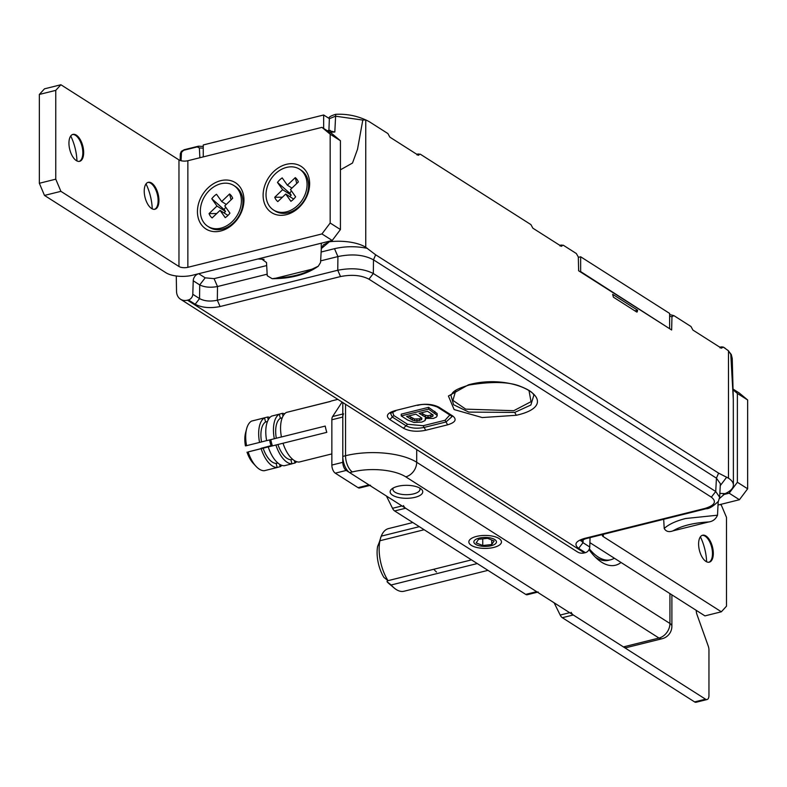 <?xml version="1.0" encoding="UTF-8"?>
<svg xmlns="http://www.w3.org/2000/svg" width="787" height="787" viewBox="0 0 787 787"><rect width="100%" height="100%" fill="white"/><g stroke="black" fill="none" stroke-linecap="round" stroke-linejoin="round"><path stroke-width="1.18" d="M323.221 245.013L321.303 248.908L320.555 262.494L318.263 266.232L311.819 269.243L275.991 278.155L272.184 278.716L267.255 275.755L266.508 262.543L261.205 258.648L257.91 258.972L264.068 259.326M176.278 275.991L176.524 291.279A12.907 10.044 -57.5 0 0 180.538 299.237A12.907 10.044 -57.5 0 0 187.463 300.191L188.427 299.945A5.165 4.014 -57.5 0 0 192.795 294.289L193.228 280.782A6.453 5.017 -57.5 0 1 198.698 273.709L257.91 258.972M199.868 157.734L199.377 147.936L197.203 146.913L183.637 150.287L181.463 152.393L181.049 160.735M590.053 537.619L589.758 547.004A5.165 4.014 122.5 0 1 585.38 552.661L584.426 552.897A12.907 10.044 122.5 0 1 577.491 551.943L180.538 299.237M718.187 501.614L717.508 515.21C715.747 519.154 712.835 521.407 708.782 521.948L672.944 530.871C668.901 532.356 665.989 531.55 664.208 528.471L663.687 519.292M323.3 244.924L329.409 241.757A32.277 12.848 0 0 1 365.748 247.285L375.645 254.791L373.491 259.838C363.909 254.713 352.055 253.621 337.928 256.572L337.761 270.246L217.33 300.221C210.286 301.706 204.354 301.165 199.554 298.588L192.795 294.289M581.101 540.561L583 542.696L578.622 548.362C573.713 544.427 575.622 541.131 584.367 538.456L585.607 538.721M195.176 304.254L199.554 298.588L199.721 284.914C204.522 287.275 210.444 287.816 217.497 286.537L217.33 300.221L220.075 306.537C210.198 308.494 201.905 307.727 195.176 304.254L188.427 299.945M584.367 538.456L704.798 508.481C714.783 505.421 716.967 501.653 711.35 497.158L368.946 279.178L373.323 273.512C363.712 268.642 351.868 267.55 337.761 270.246L340.505 276.562L220.075 306.537M711.35 497.158L715.727 491.501L719.643 497.217L718.413 501.26C713.17 506.395 709.048 508.894 706.037 508.756L704.798 508.481M706.037 508.756L585.607 538.731L580.757 540.856L581.032 540M719.643 497.227L720.361 483.749L716.436 478.162L373.491 259.838L373.323 273.512L715.727 491.501L716.436 478.162L718.59 473.115L375.645 254.791M719.475 498.505L725.063 493.636A32.277 12.848 0 0 0 733.395 485.018L733.307 399.432L730.789 354.366L732.225 358.36L731.28 354.534L727.995 350.363M198.698 273.709L205.191 277.831L199.721 284.914L193.228 280.782M205.191 277.831L214.074 278.647L217.497 286.537L267.167 274.181M718.59 473.115L728.487 478.211A32.277 12.848 0 0 1 733.395 485.018M401.232 414.149L428.571 407.341L437.119 413.529L437.198 415.752L436.372 417.11L433.391 418.438L425.265 418.428L425.118 420.524L421.852 422.078L414.031 422.481L407.666 420.022L401.232 415.92L401.232 414.149M428.571 407.341L428.571 409.122L437.119 415.31L437.119 413.529M401.232 415.92L428.571 409.122M328.907 130.504L329.36 118.689L335.557 116.191L362.797 120.086L357.514 149.264L352.507 163.037L340.427 169.825M335.685 114.587L334.819 132.029L329.714 132.295M419.815 416.677L415.87 414.159L406.604 416.471L412.555 420.14L416.923 420.956L421.665 419.638L421.871 418.389L419.815 416.677M421.665 418.113L421.665 419.638L421.871 418.389M430.882 413.46L427.449 411.276L419.107 413.352L425.305 417.021L427.98 417.513L432.84 416.323L433.106 415.221L430.882 413.46M432.84 414.906L432.84 416.323L433.106 415.221M719.967 347.805L722.072 347.815L719.967 347.785L721.581 346.86L723.322 347.097L728.487 350.815L730.789 354.366M725.339 348.385L723.322 347.097L722.072 347.815M721.384 348.198L692.924 330.078L690.986 326.516L673.928 315.656L671.96 316.62L671.645 329.989L578.632 270.777L578.317 256.995L576.35 253.532L563.276 245.21M562.066 245.947L559.96 245.918L563.305 245.229L576.35 253.542M561.377 246.331L532.858 228.181L530.92 224.61L420.268 154.163M419.058 154.901L416.953 154.872L420.297 154.193L530.93 224.62M418.359 155.295L389.85 137.135L387.912 133.574L368.887 121.454L365.748 119.89L362.797 120.086M334.819 132.029L329.36 130.74M421.665 417.858L419.54 418.822L414.582 419.009L408.61 415.969M432.84 414.552L427.98 415.733L425.305 415.241L421.114 412.86M690.986 326.516L673.928 315.656L669.629 314.544M559.96 245.918L561.574 244.993M416.953 154.872L418.556 153.947M637.195 311.937L637.618 310.216L612.66 294.338L613.398 297.171L636.762 312.046M637.618 310.216L634.942 310.885M323.664 128.448L323.664 114.991L203.253 144.956L203.253 156.888M323.664 114.991L329.36 118.611M578.317 257.359L580.649 256.778L580.649 271.584L669.088 328.366M580.117 271.722L580.649 271.584M580.649 256.778L669.629 313.423L669.629 328.228M471.334 545.361A16.301 6.483 180 0 0 493.016 547.604A16.301 6.483 180 0 0 499.834 539.105A16.301 6.483 180 0 0 498.968 538.475A16.301 6.483 180 0 0 484.251 535.445A16.301 6.483 180 0 0 470.469 539.105A16.301 6.483 180 0 0 471.334 545.361M392.624 495.249A16.301 6.483 180 0 0 414.316 497.492A16.301 6.483 180 0 0 421.124 488.993A16.301 6.483 180 0 0 420.268 488.373A16.301 6.483 180 0 0 405.551 485.333A16.301 6.483 180 0 0 391.759 488.993A16.301 6.483 180 0 0 392.624 495.249M393.303 487.979A13.556 5.391 180 0 0 392.89 489.298A13.556 5.391 180 0 0 394.946 492.16A13.556 5.391 180 0 0 410.184 494.482A13.556 5.391 180 0 0 420.002 489.298A13.556 5.391 180 0 0 419.589 487.979M589.02 549.641A58.09 28.253 76 0 0 597.884 559.478A58.09 28.253 76 0 0 621.041 562.479M416.697 449.584L416.697 462.264L669.934 623.481A12.907 10.044 -57.5 0 1 658.985 638.05A12.907 6.276 -104 0 0 662.103 638.729L626.531 647.583A12.907 6.276 -104 0 1 623.412 646.904L658.985 638.05L405.758 476.833A38.73 15.415 180 0 0 352.379 471.934L349.644 472.613L623.412 646.904M349.644 472.613A12.907 6.276 -104 0 1 342.798 456.411L345.542 455.732L345.542 404.282M342.798 402.541L342.798 456.411M474.236 540.758A11.293 4.496 180 0 0 482.234 546.267A11.293 4.496 180 0 0 496.066 543.079A11.293 4.496 180 0 0 488.068 537.58A11.293 4.496 180 0 0 474.236 540.758M482.746 545.499L491.737 544.545L494.147 540.954L487.556 538.338L478.555 539.302L476.155 542.882L482.746 545.499L482.746 538.849M491.737 540L491.737 544.545M271.24 446.17A16.133 7.85 -104 0 1 270.266 443.032A16.133 7.85 -104 0 1 269.626 439.923M270.817 439.628A19.36 9.414 76 0 0 271.485 442.766A19.36 9.414 76 0 0 272.42 445.875M433.814 569.257A25.823 12.553 76 0 0 436.51 572.011M614.342 558.209A51.637 25.115 -104 0 1 610.673 559.773L608.489 560.324A51.637 25.115 -104 0 1 596.015 557.58A51.637 25.115 -104 0 1 595.287 557.107M610.673 559.773A51.637 25.115 -104 0 1 598.209 557.039A51.637 25.115 -104 0 1 589.374 548.883M412.841 522.538L388.453 528.608A32.277 15.701 76 0 0 381.302 536.016A32.277 15.701 76 0 0 381.242 536.144L419.323 526.67M379.914 540.748A32.277 15.701 76 0 0 388.03 580.658L383.899 577.392A25.823 12.553 -104 0 1 377.612 546.453L379.914 540.748L424.144 529.74M388.03 580.658L471.502 559.882M391.178 584.977A32.277 15.701 76 0 0 394.248 588.056L389.181 583.797A25.823 12.553 -104 0 1 387.047 581.711L391.178 584.977L477.256 563.551M394.248 588.056A32.277 15.701 76 0 0 404.046 591.244L487.96 570.359M387.047 581.711L387.479 580.226M381.242 536.144L379.275 542.312M289.468 411.66L330.451 401.39M331.858 453.902L299.05 462.067A25.823 12.553 -104 0 1 283.025 443.238L326.812 432.338A25.823 12.553 -104 0 1 325.218 426.082L281.431 436.982A25.823 12.553 -104 0 1 286.419 412.418L330.206 401.527A25.823 12.553 -104 0 1 331.671 400.917A25.823 12.553 -104 0 1 331.799 400.878A25.823 12.553 -104 0 1 331.937 400.849M294.348 460.582L294.968 463.012A25.823 12.553 76 0 0 296.66 461.684M294.968 463.012L291.918 463.769M284.727 413.755A25.823 12.553 76 0 0 282.336 413.362L283.035 416.116M274.683 415.339L282.336 413.362M279.306 414.188A25.823 12.553 76 0 0 274.319 438.752L266.655 440.661A25.823 12.553 -104 0 1 271.643 416.097L279.306 414.188L280.349 418.291L282.238 417.828M283.025 443.238L275.912 445.009A25.823 12.553 76 0 0 291.938 463.838L284.274 465.747A25.823 12.553 -104 0 1 268.249 446.918L261.127 448.688A25.823 12.553 76 0 0 277.162 467.517L264.186 470.744A25.823 12.553 -104 0 1 255.962 466.268A25.823 12.553 -104 0 1 248.151 451.915L261.127 448.688M275.912 445.009L268.249 446.918M279.572 464.261L280.192 466.691A25.823 12.553 76 0 0 281.874 465.363M280.192 466.691L277.142 467.448M269.951 417.435A25.823 12.553 76 0 0 267.55 417.041L268.259 419.796M254.545 420.356L267.55 417.041M264.521 417.867A25.823 12.553 76 0 0 259.543 442.432L246.567 445.658A25.823 12.553 -104 0 1 246.636 428.767A25.823 12.553 -104 0 1 251.555 421.094L264.521 417.867L265.573 421.97L267.462 421.498M292.616 459.303L290.895 459.736L291.938 463.838M277.841 462.982L276.119 463.415L277.162 467.517M271.053 445.658L261.018 448.324L271.102 445.796M281.421 436.933L274.319 438.752M266.645 440.612L259.543 442.432M246.636 428.767L245.583 432.771A20.983 10.201 -104 0 0 245.416 445.895L246.567 445.658M271.19 446.042L248.151 451.915M255.962 466.268L253.158 463.238A20.983 10.201 -104 0 1 247.01 452.151M261.53 441.891A21.623 10.516 -104 0 1 265.573 421.97M276.306 438.211A21.623 10.516 -104 0 1 280.349 418.291M276.119 463.415A21.623 10.516 -104 0 1 263.114 448.147M290.895 459.736A21.623 10.516 -104 0 1 277.9 444.468M203.685 222.377A24.21 18.829 122.5 0 1 207.158 192.845A24.21 18.829 122.5 0 1 233.867 185.535A24.21 18.829 122.5 0 1 238.048 189.529A24.21 18.829 122.5 0 1 234.585 219.061A24.21 18.829 122.5 0 1 207.866 226.371A24.21 18.829 122.5 0 1 203.685 222.377M233.867 185.535L235.411 186.519A24.21 18.829 122.5 0 1 239.592 190.513A24.21 18.829 122.5 0 1 236.12 220.045A24.21 18.829 122.5 0 1 209.411 227.354L207.866 226.371M229.597 193.966A14.845 11.549 122.5 0 1 231.408 195.884A14.845 11.549 122.5 0 1 232.677 198.304L224.767 205.869L229.942 213.139A14.845 11.549 122.5 0 1 225.22 217.655L220.055 210.375L212.136 217.94A14.845 11.549 122.5 0 1 209.057 213.602L216.966 206.037L211.801 198.767A14.845 11.549 122.5 0 1 216.514 194.261L221.688 201.531L229.597 193.966L231.073 199.839M227.974 215.422L220.055 210.375M216.73 213.552L209.057 213.602M225.771 207.276A6.975 5.43 -57.5 0 0 224.216 209.657L225.525 211.487L224.029 212.913M225.525 211.487L216.966 206.037M224.216 209.657L211.801 198.767M221.688 201.531L226.263 204.443M269.361 206.027A24.21 18.829 122.5 0 1 272.833 176.504A24.21 18.829 122.5 0 1 299.542 169.185A24.21 18.829 122.5 0 1 303.733 173.189A24.21 18.829 122.5 0 1 300.26 202.712A24.21 18.829 122.5 0 1 273.551 210.031A24.21 18.829 122.5 0 1 269.361 206.027M299.542 169.185L301.087 170.169A24.21 18.829 122.5 0 1 305.267 174.163A24.21 18.829 122.5 0 1 301.805 203.695A24.21 18.829 122.5 0 1 275.086 211.005L273.551 210.031M295.273 177.626A14.845 11.549 122.5 0 1 297.083 179.534A14.845 11.549 122.5 0 1 298.362 181.964L290.452 189.519L295.617 196.799A14.845 11.549 122.5 0 1 290.895 201.305L285.73 194.035L277.821 201.59A14.845 11.549 122.5 0 1 274.732 197.252L282.641 189.697L277.477 182.427A14.845 11.549 122.5 0 1 282.199 177.911L287.363 185.181L295.273 177.626L296.748 183.499M293.659 199.081L285.73 194.035M282.405 197.203L274.732 197.252M291.446 190.936A6.975 5.43 -57.5 0 0 289.901 193.307L291.2 195.137L289.705 196.563M291.2 195.137L282.641 189.697M289.901 193.307L277.477 182.427M287.363 185.181L291.938 188.093M700.4 536.823A32.277 15.701 -104 0 1 706.618 561.8M702.201 535.367A13.881 6.749 -104 0 1 705.132 536.173A13.881 6.749 -104 0 1 705.998 536.813A13.881 6.749 -104 0 1 711.566 559.183A13.881 6.749 -104 0 1 708.89 562.243M705.959 535.967A13.881 6.749 -104 0 1 713.111 550.27A13.881 6.749 -104 0 1 709.313 562.164A13.881 6.749 -104 0 1 705.959 561.436A13.881 6.749 -104 0 1 698.807 547.132A13.881 6.749 -104 0 1 702.604 535.229A13.881 6.749 -104 0 1 705.959 535.967M720.243 504.506L721.354 505.215L726.49 517.364L726.49 606.187L721.354 611.794L603.295 536.636A6.453 2.568 -0 0 1 602.311 535.278A6.453 2.568 -0 0 1 602.616 534.491M721.354 611.794L704.936 615.887L589.896 542.646M723.302 494.649L729.175 493.193L737.38 482.264L747.65 488.796L739.436 499.725L718.078 505.038M733.031 389.063L739.436 393.136L747.65 399.973L737.38 393.441L737.38 482.264M737.38 393.441L733.051 389.831M747.65 399.973L747.65 488.796M739.436 499.725L729.175 493.193M147.828 182.436A13.881 6.749 -104 0 1 150.77 183.243A13.881 6.749 -104 0 1 151.625 183.883A13.881 6.749 -104 0 1 157.193 206.263A13.881 6.749 -104 0 1 154.518 209.312M151.586 208.506A13.881 6.749 -104 0 1 144.434 194.202A13.881 6.749 -104 0 1 148.231 182.309A13.881 6.749 -104 0 1 151.586 183.046A13.881 6.749 -104 0 1 158.738 197.34A13.881 6.749 -104 0 1 154.941 209.244A13.881 6.749 -104 0 1 151.586 208.506M72.542 134.508A13.881 6.749 -104 0 1 75.483 135.315A13.881 6.749 -104 0 1 76.339 135.954A13.881 6.749 -104 0 1 81.907 158.335A13.881 6.749 -104 0 1 79.241 161.384M76.3 160.578A13.881 6.749 -104 0 1 69.148 146.274A13.881 6.749 -104 0 1 72.955 134.38A13.881 6.749 -104 0 1 76.3 135.118A13.881 6.749 -104 0 1 83.452 149.412A13.881 6.749 -104 0 1 79.654 161.315A13.881 6.749 -104 0 1 76.3 160.578M286.379 164.335A27.437 21.338 -57.5 0 0 263.114 195.284A27.437 21.338 -57.5 0 0 286.379 214.664A27.437 21.338 -57.5 0 0 309.635 183.715A27.437 21.338 -57.5 0 0 286.379 164.335M220.694 180.676A27.437 21.338 -57.5 0 0 197.439 211.634A27.437 21.338 -57.5 0 0 220.694 231.014A27.437 21.338 -57.5 0 0 243.96 200.055A27.437 21.338 -57.5 0 0 220.694 180.676M55.769 179.18L60.904 191.339L44.485 195.422L39.35 183.273L55.769 179.18L55.769 90.357L39.35 94.45L44.485 88.833L60.904 84.75L55.769 90.357M39.35 183.273L39.35 94.45M146.028 183.892A32.277 15.701 -104 0 1 152.245 208.87M70.741 135.964A32.277 15.701 -104 0 1 76.959 160.941M44.485 195.422L165.968 272.764A19.36 7.713 180 0 0 192.648 275.214L332.222 240.478L321.952 233.936L187.857 267.314A6.453 2.568 0 0 1 178.964 266.498L60.904 191.339M321.952 127.356L332.222 133.888L340.427 140.725L330.166 134.193L321.952 127.356L187.857 160.725L187.857 267.314M321.952 233.936L330.166 223.016L340.427 229.548L340.427 140.725M340.427 229.548L332.222 240.478M330.166 223.016L330.166 134.193M178.964 266.498L178.964 159.909L60.904 84.75M178.964 159.909A6.453 2.568 180 0 0 187.857 160.725M571.136 612.325A6.453 3.138 76 0 0 573.28 614.981L705.536 699.19A6.453 3.138 76 0 0 707.1 699.525A6.453 3.138 76 0 0 708.959 695.442L708.959 650.151A6.453 3.138 76 0 0 708.211 645.97L696.977 614.539A6.453 3.138 -104 0 1 696.229 610.358A6.453 3.138 -104 0 1 696.229 610.338M331.858 465.058L342.798 462.333A6.453 3.138 76 0 0 346.221 470.439L335.272 473.164A6.453 3.138 -104 0 1 331.858 465.058L331.858 419.766A6.453 3.138 -104 0 1 332.606 416.539L342.079 402.078M342.798 462.333L342.798 417.041L331.858 419.766M346.221 470.439L368.975 484.92A6.453 3.138 76 0 0 370.539 485.264M335.272 473.164L358.026 487.645L368.975 484.92M403.456 505.579A6.453 3.138 76 0 0 405.6 508.235L394.651 510.96A6.453 3.138 -104 0 1 392.516 508.304L386.447 496.046M405.6 508.235L536.655 591.676A6.453 3.138 76 0 0 538.219 592.011M394.651 510.96L525.706 594.392L536.655 591.676M573.28 614.981L562.331 617.706A6.453 3.138 -104 0 1 560.196 615.05L554.127 602.793M562.331 617.706L694.587 701.906L705.536 699.19M343.555 413.824A6.453 3.138 76 0 0 342.798 417.041M707.1 699.525L696.151 702.25A6.453 3.138 -104 0 1 694.587 701.906M537.482 592.198L527.27 594.736A6.453 3.138 -104 0 1 525.706 594.392M369.801 485.451L359.59 487.989A6.453 3.138 -104 0 1 358.026 487.645M321.273 249.538L321.273 243.203M214.074 278.647L266.675 265.563M321.135 252.007L334.505 248.682C345.365 246.183 356.354 246.085 367.48 248.387M321.342 248.574L329.409 241.757M187.463 300.191L584.426 552.897M585.38 552.661L578.622 548.362M368.946 279.178C361.263 275.194 351.779 274.329 340.505 276.562M516.302 415.28L482.244 417.553L454.129 409.574L448.423 396.018L468.462 384.823C516.341 371.602 567.142 403.938 516.302 415.28L514.718 412.418L530.861 405.03L533.852 395.251C533.143 392.634 528.805 389.742 520.837 386.555C509.651 381.774 492.455 381.252 469.239 385L468.462 384.823M394.907 410.676L416.805 405.226C425.629 403.475 433.037 404.164 439.048 407.263L452.732 415.979C457.119 419.491 455.417 422.442 447.606 424.832L425.708 430.282C416.894 432.033 409.476 431.345 403.475 428.246L389.781 419.53C385.394 416.018 387.106 413.067 394.907 410.676L416.805 405.226M275.991 278.155C291.229 277.28 303.172 274.309 311.819 269.243M708.782 521.948C693.534 522.824 681.591 525.795 672.944 530.871M469.239 385C451.453 390.372 453.115 392.949 450.912 395.261L453.587 404.744L468.826 412.103L514.718 412.418M589.758 547.004L583 542.696L583.167 539.488M717.508 515.21L685.634 518.515C675.944 520.964 668.802 524.28 664.208 528.471M417.592 405.394C423.436 403.692 430.007 404.243 437.306 407.027L439.048 407.263M389.781 419.53L392.32 417.041L390.529 413.352L395.694 410.844M425.708 430.282L424.124 427.42C416.943 428.846 410.903 428.295 406.013 425.757L392.32 417.041L393.844 415.556L407.538 424.272L403.475 428.246M452.732 415.979L451 415.743L451.994 416.618L446.022 421.97L424.124 427.42L423.17 425.708L445.068 420.258L447.606 424.832M528.953 390.322L531.038 401.675L513.763 410.706L465.697 409.132L452.909 400.376L455.83 390.313M320.643 260.871L337.928 256.572L334.505 248.682M392.556 411.916L393.844 415.556M407.538 424.272L423.17 425.708M445.068 420.258L449.81 414.985M719.849 493.38L725.063 493.636M720.253 485.648L726.745 477.109M434.877 411.355L434.877 413.136M181.463 152.393L180.321 153.819L180.144 160.469M183.637 150.287L185.063 149.864M671.96 316.62L669.629 316.413M387.902 133.564L368.887 121.454M203.253 148.172L199.377 147.936M197.203 146.913L198.629 146.49L197.203 146.913M419.54 418.822L419.54 420.602M416.923 419.176L416.923 420.956M414.582 419.009L414.582 420.789M412.555 418.369L412.555 420.14M410.873 417.415L410.873 419.196M430.833 415.418L430.833 417.189M427.98 415.733L427.98 417.513M425.305 415.241L425.305 417.021M422.826 413.942L422.826 415.723M365.748 247.285L365.748 119.89M728.487 478.211L728.487 350.815M671.891 594.844L671.891 626.206A12.907 5.135 180 0 0 669.934 623.481L669.934 593.595M352.379 471.934A12.907 6.276 -104 0 1 345.542 455.732A51.637 20.551 0 0 1 416.697 462.264A12.907 10.044 -57.5 0 1 405.758 476.833M603.295 534.324L603.295 536.636M332.606 416.539L342.798 414.011M392.516 508.304L402 505.943M560.196 615.05L569.67 612.689M318.263 266.232C306.487 274.496 291.131 278.647 272.184 278.706M437.306 407.027L451 415.743M425.61 417.651L425.61 419.432M733.307 399.432L732.235 358.37M203.253 146.431L198.452 146.195L184.286 149.697L181.335 151.33L180.321 153.75M330.245 130.396L327.176 130.681M329.36 118.689C328.11 117.47 330.196 116.014 335.636 114.322C347.392 113.712 358.478 116.082 368.877 121.454M719.505 347.008L723.312 347.097M559.498 245.141L563.305 245.229M416.49 154.095L420.297 154.183M662.103 638.729A12.907 12.907 0 0 0 671.891 626.206M380.583 537.796L381.302 536.016M337.839 399.373L331.799 400.878"/></g></svg>
